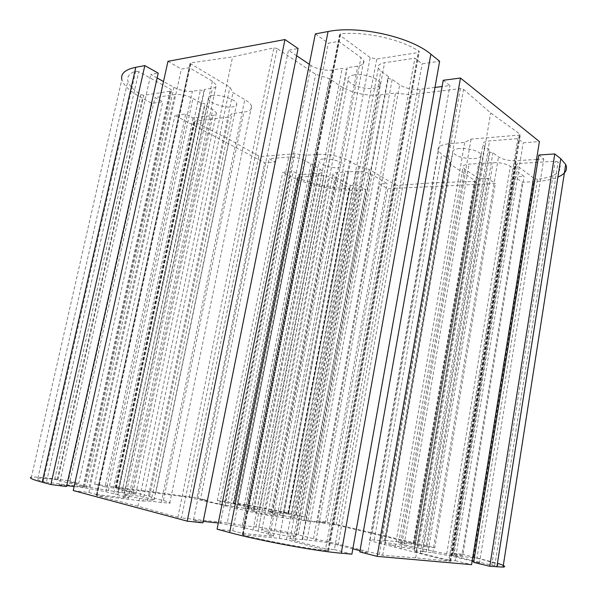 <?xml version="1.0" encoding="UTF-8"?>
<svg xmlns="http://www.w3.org/2000/svg" width="597" height="597" viewBox="0 0 597 597"><rect width="100%" height="100%" fill="white"/><g stroke="black" fill="none" stroke-linecap="round" stroke-linejoin="round"><path stroke-width="0.45" stroke-dasharray="2.98 2.24" d="M212.413 95.505C209.338 96.013 207.987 97.087 208.36 98.729C209.137 102.975 224.651 108.214 232.464 106.945C235.681 106.475 237.091 105.378 236.696 103.662C235.979 99.475 220.174 94.125 212.413 95.505M127.325 495.749C124.34 494.965 123.251 494.495 124.057 494.338C125.937 493.891 142.974 496.689 150.563 498.682C153.705 499.495 154.854 499.98 154.019 500.144C152.235 500.607 134.84 497.749 127.325 495.749M323.604 158.914C320.164 159.242 318.634 160.138 319.007 161.608C319.723 164.69 331.984 168.421 339.171 167.794C342.723 167.496 344.312 166.593 343.932 165.07C343.245 162.018 330.76 158.212 323.604 158.914M255.389 511.898C251.986 511.054 250.643 510.569 251.367 510.435C252.815 510.137 266.053 512.39 273.157 514.136C276.68 515.002 278.075 515.502 277.344 515.644C275.956 515.95 262.456 513.651 255.389 511.898M354.402 74.871C349.469 75.722 347.387 77.461 348.17 80.095C349.641 84.968 364.506 89.737 373.625 88.334C378.767 87.535 380.931 85.759 380.117 83.005C378.67 78.177 363.461 73.327 354.402 74.871M267.113 531.934C262.24 530.643 260.523 529.882 261.941 529.658C264.598 529.24 280.941 531.972 289.97 534.33C295.06 535.658 296.873 536.442 295.418 536.681C292.821 537.106 276.053 534.3 267.113 531.934M459.608 148.511C454.466 149.034 452.227 150.362 452.877 152.496C456.429 156.586 463.496 158.63 474.063 158.63C479.346 158.16 481.667 156.817 481.01 154.601C479.869 151.213 467.757 147.75 459.608 148.511M391.236 544.934C386.095 543.666 384.087 542.934 385.199 542.748C387.11 542.486 399.9 544.703 408.109 546.703C413.4 548.009 415.49 548.755 414.37 548.956C412.505 549.225 399.4 546.956 391.236 544.934M138.773 71.7L135.713 71.125C129.512 73.327 126.885 76.58 127.818 80.879C128.982 85.296 133.325 89.878 140.84 94.632L143.743 95.326L170.608 91.14L171.608 90.311L170.339 89.125L138.773 71.7L46.424 482.249L43.163 481.63C37.499 479.876 35.723 478.794 37.842 478.384C40.23 478.01 45.865 478.339 54.73 479.376L84.655 487.1L46.424 482.249M277.187 48.581L273.941 47.864L232.591 56.879L190.637 62.886L190.062 63.416L229.897 87.199L232.957 92.639L244.815 99.595C248.636 101.871 250.889 104.057 251.568 106.154C252.292 109.288 249.718 111.258 243.845 112.087L232.024 113.572L228.897 117.019L194.756 121.213L194.264 121.564L194.876 122.094L229.435 139.489L258.702 156.011L261.128 156.541L294.836 153.742L306.119 155.257L317.716 154.325C329.454 153.974 340.118 156.235 349.715 161.108L358.752 166.406L369.304 169.503L395.304 184.854L397.692 185.339L433.773 182.749L474.458 181.473L475.19 180.787L450.422 164.25L450.347 160.183L441.758 154.392L438.22 150.675C437.071 146.929 440.989 144.578 449.981 143.623L464.705 142.429L471.055 139.108L519.241 135.101L520.36 134.407L490.674 112.952L463.526 89.334L460.309 88.595L410.005 94.774L395.527 93.02L380.17 94.945C365.528 96.027 352.424 93.184 340.842 86.416L329.305 78.647L315.664 74.267L277.187 48.581L181.466 517.927L177.876 517.256L137.914 506.234L232.591 56.879M137.914 506.234L96.259 495.353L142.944 501.04L229.897 87.199M340.686 33.805L339.477 34.753L339.954 35.313L370.185 57.588L376.774 59.028L418.273 52.566L419.333 51.603L418.758 51.021C400.072 39.081 365.401 31.395 340.686 33.805L243.225 535.166L242.203 534.725L279.306 538.36L286.448 539.681L328.007 550.867C305.97 548.367 268.187 541.382 243.225 535.166M538.807 155.019L543.807 158.929L538.121 159.295M473.622 562.352L479.518 562.896L543.807 158.929M536.546 159.399L516.204 160.705C508.853 160.884 502.958 159.623 498.495 156.907L492.921 152.839L489.122 152.026L490.197 150.854L482.913 144.959C482.234 142.802 484.458 141.452 489.592 140.907L517.838 138.631L523.196 142.817L539.404 141.571M479.518 562.896L473.757 561.508M472.167 561.128L451.586 556.173L432.713 552.658L426.183 552.001L492.921 152.839M426.183 552.001L422.131 551.247L489.122 152.026M422.131 551.247L422.989 551.688L490.197 150.854M422.989 551.688L414.325 550.927C413.184 551.106 415.184 551.837 420.333 553.128L448.854 560.083L517.838 138.631M448.854 560.083L455.19 560.665L523.196 142.817M455.19 560.665L471.6 564.658M443.205 80.289L449.922 85.543L442.101 86.528M359.775 551.934L367.849 552.673L449.922 85.543M434.967 87.431L420.221 89.289C412.266 89.878 405.408 88.386 399.647 84.804L392.199 79.371L387.781 78.408L388.565 76.722L380.923 71.147L378.319 68.185C377.476 65.469 379.55 63.663 384.565 62.752L414.885 58.155L422.124 63.812L439.631 61.252M367.849 552.673L359.991 550.673M352.842 548.852L338.066 545.098C330.014 543.136 322.626 541.763 315.895 540.979L307.007 540.091L392.199 79.371M307.007 540.091L302.239 539.203L387.781 78.408M302.239 539.203L302.657 539.651L388.565 76.722M302.657 539.651L290.157 538.598C288.649 538.822 290.381 539.598 295.336 540.927L325.604 548.8L414.885 58.155M325.604 548.8L334.357 549.606L422.124 63.812M334.357 549.606L351.902 554.15M315.343 33.895L328.343 43.215L338.738 41.387L360.946 57.558L363.745 60.752C364.551 63.461 362.58 65.237 357.819 66.08L347.223 67.692L346.633 69.431L342.185 68.461L331.91 70.028C324.372 70.722 317.432 69.215 311.082 65.491L309.313 64.297M217.084 529.173L232.755 530.77L328.343 43.215M232.755 530.77L243.039 533.509L338.738 41.387M243.039 533.509L273.419 536.345C274.881 536.106 273.262 535.36 268.56 534.114L258.046 531.375L347.223 67.692M258.046 531.375L346.633 69.431M257.844 530.964L253.046 530.069L342.185 68.461M253.046 530.069L242.867 527.42L218.308 523.017M296.649 55.752L288.455 50.23L298.097 48.529M203.226 521.375L193.45 520.315L288.455 50.23M193.45 520.315L202.928 522.838M167.966 61.304L181.354 69.065L189.271 67.67L212.36 81.192L216.256 85.02C216.629 86.662 215.368 87.729 212.465 88.222L204.286 89.468L204.338 90.908L200.391 90.057L192.406 91.274C186.421 91.789 180.249 90.468 173.899 87.311L163.503 81.528M73.23 490.54L88.901 492.495L181.354 69.065M88.901 492.495L96.58 494.532L189.271 67.67M96.58 494.532L128.527 498.204C129.333 498.04 128.318 497.592 125.497 496.846L117.527 494.771L204.286 89.468M117.527 494.771L117.952 494.57L204.338 90.908M117.952 494.57L113.736 493.779L200.391 90.057M113.736 493.779L105.953 491.756L86.177 488.07L74.11 486.518M157.138 77.991L150.765 74.446L158.212 73.132M66.715 485.57L59.312 484.615L150.765 74.446M59.312 484.615L66.506 486.533M152.019 103.333L68.342 480.682L57.342 479.219C43.529 477.391 34.872 476.719 31.387 477.212L121.818 79.431C123.586 85.617 130.459 91.901 142.459 98.289L152.019 103.333L162.765 101.759L154.959 97.587L174.824 94.572C180.697 94.095 186.742 95.386 192.95 98.445L201.017 102.93L204.823 103.744L204.875 105.072L212.778 109.46L216.39 112.818C216.696 114.206 215.517 115.087 212.868 115.452L193.047 117.96L185.682 114.02L174.943 115.422L264.695 162.75L275.284 161.936L269.15 158.653L288.694 157.078C294.336 156.914 299.627 158.033 304.56 160.436L310.865 163.936L314.201 164.645L313.873 165.608L320.044 169.033L322.425 171.197C322.723 172.443 321.395 173.175 318.44 173.414L299.067 174.652L293.269 171.555L282.724 172.264L289.791 175.988C306.224 184.809 337.051 191.264 357.23 190.159L365.871 189.742L357.573 185.085L350.439 185.458L335.074 176.913L332.805 174.846C332.484 173.6 333.865 172.846 336.939 172.6L344.656 172.108L345.088 171.167L348.402 171.869L356.267 171.361C362.163 171.257 367.401 172.361 371.991 174.69L387.102 183.54L379.61 183.936L387.819 188.689L495.331 183.518L487.674 178.279L478.943 178.734L464.653 169.093L463.063 167.436C462.526 165.645 464.518 164.548 469.033 164.153L478.548 163.548L479.54 162.466L483.204 163.25L492.98 162.623C500.174 162.466 505.965 163.705 510.338 166.339L524.114 176.369L514.853 176.854L522.338 182.219L533.554 181.682C543.643 181.182 551.755 179.66 557.889 177.115M68.342 480.682L78.759 483.383L162.765 101.759M78.759 483.383L69.759 482.197L154.959 97.587M69.759 482.197L89.028 487.212L117.706 492.018L201.017 102.93M117.706 492.018L121.766 492.779L204.823 103.744M121.766 492.779L204.875 105.072M122.161 492.592L135.795 494.1C136.452 493.965 135.489 493.562 132.907 492.898L113.549 487.973L193.047 117.96M113.549 487.973L105.094 486.861L185.682 114.02M105.094 486.861L94.639 484.189L174.943 115.422M94.639 484.189L196.92 497.816L264.695 162.75M196.92 497.816L207.375 500.361L275.284 161.936M207.375 500.361L200.413 499.443L269.15 158.653M200.413 499.443L219.718 504.152L243.703 508.219L310.865 163.936M243.703 508.219L247.233 508.875L314.201 164.645M247.233 508.875L313.873 165.608M247.121 508.659L257.046 509.786L234.337 503.92L299.067 174.652M234.337 503.92L227.77 503.055L293.269 171.555M227.77 503.055L217.338 500.532L282.724 172.264M217.338 500.532L225.33 501.599C243.934 504.055 276.374 510.129 296.455 514.913L305.06 516.957L365.871 189.742M305.06 516.957L295.657 515.756L357.573 185.085M295.657 515.756L288.552 514.069L350.439 185.458M288.552 514.069L268.351 511.614L279.68 514.748L344.656 172.108M279.68 514.748L345.088 171.167M279.903 514.987L283.411 515.644L348.402 171.869M283.411 515.644L307.88 520.636L325.119 522.771L387.102 183.54M325.119 522.771L317.634 520.987L379.61 183.936M317.634 520.987L326.969 522.151L387.819 188.689M326.969 522.151L434.862 547.725L495.331 183.518M434.862 547.725L426.012 546.777L487.674 178.279M426.012 546.777L417.213 544.68L478.943 178.734M417.213 544.68L398.714 542.77C397.796 542.927 399.594 543.561 404.117 544.673L413.699 546.971L478.548 163.548M413.699 546.971L414.49 547.374L479.54 162.466M414.49 547.374L418.385 548.098L483.204 163.25M418.385 548.098L446.72 553.919L462.787 555.523L524.114 176.369M462.787 555.523L453.421 553.3L514.853 176.854M453.421 553.3L462.123 554.188L522.338 182.219M462.123 554.188L497.45 563.255M476.943 558.15C494.338 562.561 500.987 565.09 496.898 565.74L491.727 565.202L451.884 555.426L476.943 558.15L537.427 179.287C554.859 177.063 562.299 172.078 559.732 164.347L558.113 161.921L555.277 161.227L517.763 163.556L515.711 164.682L534.621 178.757L537.427 179.287M233.785 503.278L233.293 503.107L233.927 503.167C251.456 505.823 269.426 509.189 287.858 513.263L264.62 510.42L233.785 503.278L297.918 177.205L297.366 177.503L297.903 177.906C313.798 184.51 330.842 188.092 349.036 188.652L349.849 188.331L349.536 188.048L328.708 176.548L324.089 175.578L297.918 177.205M142.944 501.04L147.437 500.928L169.735 503.211C171.249 502.913 169.13 502.017 163.384 500.54L151.795 497.592L149.504 496.361L116.46 487.794L189.249 497.435L248.359 511.233C260.15 513.987 271.456 516.099 282.291 517.577L336.215 524.927L414.087 543.509L385.177 540.345L450.422 164.25M372.177 533.628L433.773 182.749M304 520.808L369.304 169.503M292.634 518.853L358.752 166.406M236.867 508.428L306.119 155.257M225.121 506.062L294.836 153.742M155.698 493.167L229.435 139.489M149.504 496.361L228.897 117.019M151.795 497.592L232.024 113.572M147.437 500.928L232.957 92.639M385.177 540.345L384.252 540.964L369.871 539.628C367.894 539.949 371.394 541.225 380.364 543.464L450.593 561.352L415.676 557.844L382.707 555.262L328.783 541.83L313.522 538.718L298.202 534.822C286.224 531.748 266.59 528.099 255.919 526.964L242.263 525.472L227.233 522.965L315.664 74.267M227.233 522.965L181.466 517.927M242.263 525.472L329.305 78.647M313.522 538.718L395.527 93.02M328.783 541.83L410.005 94.774M415.676 557.844L490.674 112.952M400.975 549.091L471.055 139.108M395.169 547.083L464.705 142.429M384.252 540.964L450.347 160.183M96.774 495.585L190.712 62.879M451.586 556.173L516.204 160.705M432.713 552.658L498.495 156.907M416.281 551.016L484.473 146.683M420.333 553.128L489.592 140.907M338.066 545.098L420.221 89.289M315.895 540.979L399.647 84.804M293.523 538.74L380.923 71.147M295.336 540.927L384.565 62.752M269.784 536.188L360.946 57.558M268.56 534.114L357.819 66.08M242.867 527.42L331.91 70.028M220.412 523.248L311.082 65.491M123.572 497.868L212.36 81.192M125.497 496.846L212.465 88.222M105.953 491.756L192.406 91.274M86.177 488.07L173.899 87.311M57.342 479.219L142.459 98.289M89.028 487.212L174.824 94.572M108.378 490.824L192.95 98.445M131.28 493.764L212.778 109.46M132.907 492.898L212.868 115.452M219.718 504.152L288.694 157.078M236.516 507.293L304.56 160.436M254.143 509.562L320.044 169.033M253.546 508.54L318.44 173.414M225.33 501.599L289.791 175.988M296.455 514.913L357.23 190.159M271.113 511.823L335.074 176.913M272.008 512.905L336.939 172.6M291.246 517.524L356.267 171.361M307.88 520.636L371.991 174.69M400.684 542.882L464.653 169.093M404.117 544.673L469.033 164.153M428.236 550.471L492.98 162.623M446.72 553.919L510.338 166.339M473.458 556.874L533.554 181.682M494.764 565.755L558.113 161.921M473.981 557.583L534.621 178.757M452.384 555.456L516.114 165.123M453.757 556.083L517.763 163.556M491.727 565.202L555.277 161.227M328.007 550.867L418.758 51.021M327.85 550.501L418.273 52.566M286.448 539.681L376.774 59.028M279.306 538.36L370.185 57.588M242.83 534.755L339.954 35.313M233.927 503.167L297.903 177.906M259.747 509.51L324.089 175.578M264.62 510.42L328.708 176.548M288.224 513.472L349.536 188.048M287.858 513.263L349.036 188.652M413.811 543.494L475.19 180.787M413.214 543.218L474.458 181.473M336.215 524.927L397.692 185.339M333.686 524.45L395.304 184.854M282.291 517.577L349.715 161.108M248.359 511.233L317.716 154.325M191.824 497.913L261.128 156.541M189.249 497.435L258.702 156.011M116.46 487.794L194.876 122.094M116.109 487.891L194.756 121.213M163.384 500.54L243.845 112.087M161.227 502.629L244.815 99.595M97.102 495.406L190.719 64.073M177.876 517.256L273.859 47.887M255.919 526.964L340.842 86.416M298.202 534.822L380.17 94.945M379.229 554.62L460.309 88.595M382.707 555.262L463.526 89.334M450.272 561.337L520.099 134.131M449.586 560.979L519.241 135.101M380.364 543.464L449.981 143.623M374.267 539.875L441.758 154.392M54.73 479.376L140.84 94.632M43.163 481.63L135.713 71.125M83.05 486.98L170.339 89.125M83.856 486.742L170.608 91.14M57.842 479.943L143.743 95.326M124.057 494.338L208.36 98.729M251.367 510.435L319.007 161.608M261.941 529.658L348.17 80.095M385.199 542.748L452.877 152.496M414.325 550.927L482.913 144.959M290.157 538.598L378.319 68.185M273.419 536.345L363.745 60.752M128.527 498.204L216.256 85.02M135.795 494.1L216.39 112.818M257.046 509.786L322.425 171.197M268.351 511.614L332.805 174.846M398.714 542.77L463.063 167.436M496.898 565.74L559.732 164.347M451.884 555.426L515.711 164.682M328.731 550.904L419.333 51.603M242.203 534.725L339.477 34.753M233.293 503.107L297.366 177.503M288.605 513.502L349.849 188.331M414.087 543.509L475.413 181.018M115.706 487.727L194.264 121.564M169.735 503.211L251.568 106.154M96.259 495.353L190.062 63.416M450.593 561.352L520.36 134.407M369.871 539.628L438.22 150.675M37.842 478.384L127.818 80.879M84.655 487.1L171.608 90.311M414.37 548.956L481.01 154.601M295.418 536.681L380.117 83.005M277.344 515.644L343.932 165.07M154.019 500.144L236.696 103.662"/><path stroke-width="0.9" d="M557.889 177.115C565.374 173.861 567.986 169.645 565.71 164.459L560.762 158.757L554.777 153.944L538.807 155.019L473.622 562.352L489.809 566.262L554.777 153.944M497.45 563.255C504.495 565.523 506.36 566.807 503.047 567.113L489.809 566.262M538.121 159.295L536.546 159.399M473.757 561.508L472.167 561.128M377.117 556.367L471.6 564.658L539.404 141.571L460.466 78.028L443.205 80.289L359.775 551.934L377.117 556.367L460.466 78.028M442.101 86.528L434.967 87.431M359.991 550.673L352.842 548.852M229.644 532.546C259.434 540.703 316.313 551.218 341.245 553.21L351.902 554.15L439.631 61.252L430.847 54.185C410.52 36.775 358.401 25.193 328.074 31.529L315.343 33.895L217.084 529.173L229.644 532.546L328.074 31.529M309.313 64.297L296.649 55.752M218.308 523.017L203.226 521.375M187.204 521.151L202.928 522.838L298.097 48.529L284.97 39.544L167.966 61.304L73.23 490.54L187.204 521.151L284.97 39.544M163.503 81.528L157.138 77.991M74.11 486.518L66.715 485.57M144.817 65.61L50.887 484.54L66.506 486.533L158.212 73.132L144.817 65.61L135.773 67.297C125.273 69.461 120.624 73.506 121.818 79.431M50.887 484.54L42.178 482.204C32.148 479.458 28.552 477.794 31.387 477.212M496.883 566.881L560.762 158.757M341.245 553.21L430.847 54.185M42.178 482.204L135.773 67.297M503.047 567.113L565.71 164.459"/></g></svg>
